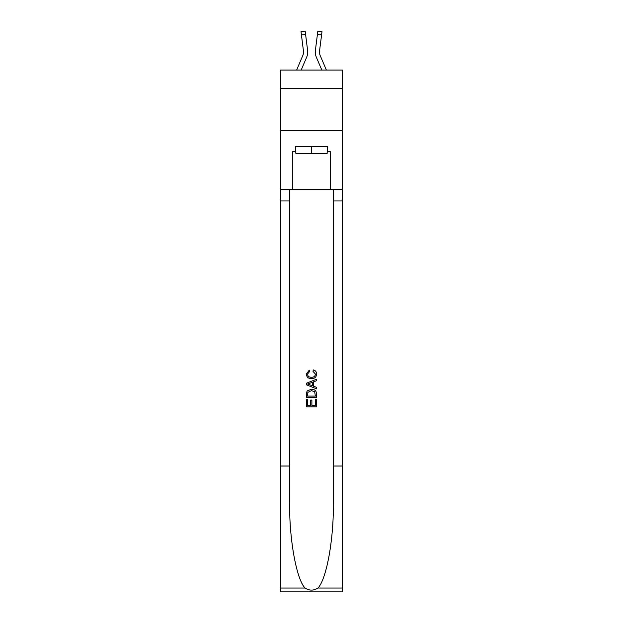 <?xml version="1.0" encoding="UTF-8"?>
<svg xmlns="http://www.w3.org/2000/svg" width="623" height="623" viewBox="0 0 623 623"><rect width="100%" height="100%" fill="white"/><g stroke="black" fill="none" stroke-linecap="round" stroke-linejoin="round"><path stroke-width="0.93" d="M342.541 88.528L342.541 70.072L280.459 70.072L280.459 88.528L342.541 88.528L342.541 130.472L280.459 130.472L280.459 88.528M301.174 70.072L306.718 57.051A12.585 12.585 -37.4 0 0 307.63 50.541L305.597 34.475L301.439 35.005L301.018 31.68L305.177 31.15L305.597 34.475M296.618 70.072L302.864 55.408A8.387 8.387 -33 0 0 303.533 52.137A8.387 8.387 -37.4 0 1 302.864 55.408A8.387 8.387 -37.4 0 0 303.533 52.137A8.387 8.387 -37.4 0 1 302.864 55.408A8.387 8.387 -37.4 0 0 303.533 52.137A8.387 8.387 -37.4 0 1 302.864 55.408A8.387 8.387 -37.4 0 0 303.533 52.137A8.387 8.387 -37.4 0 1 302.864 55.408A8.387 8.387 -37.4 0 0 303.533 52.137A8.387 8.387 -37.4 0 1 302.864 55.408A8.387 8.387 -37.4 0 0 303.533 52.137A8.387 8.387 -37.4 0 1 302.864 55.408A8.387 8.387 -37.4 0 0 303.533 52.137A8.387 8.387 -37.4 0 1 302.864 55.408A8.387 8.387 -37.4 0 0 303.533 52.137A8.387 8.387 -37.4 0 1 302.864 55.408A8.387 8.387 -37.4 0 0 303.533 52.137A8.387 8.387 -37.4 0 1 302.864 55.408A8.387 8.387 -37.4 0 0 303.533 52.137A8.387 8.387 -37.4 0 1 302.864 55.408A8.387 8.387 -37.4 0 0 303.533 52.137A8.387 8.387 -37.4 0 1 302.864 55.408A8.387 8.387 -37.4 0 0 303.533 52.137A8.387 8.387 -37.4 0 1 302.864 55.408A8.387 8.387 -37.4 0 0 303.533 52.137A8.387 8.387 -37.4 0 1 302.864 55.408A8.387 8.387 -37.4 0 0 303.533 52.137A8.387 8.387 -37.4 0 1 302.864 55.408A8.387 8.387 -37.4 0 0 303.463 51.07L301.439 35.005M307.56 50.042L307.63 50.541M326.382 70.072L320.136 55.408A8.387 8.387 33 0 1 319.467 52.137A8.387 8.387 37.4 0 0 320.136 55.408A8.387 8.387 37.4 0 1 319.467 52.137A8.387 8.387 37.4 0 0 320.136 55.408A8.387 8.387 37.4 0 1 319.467 52.137A8.387 8.387 37.4 0 0 320.136 55.408A8.387 8.387 37.4 0 1 319.467 52.137A8.387 8.387 37.4 0 0 320.136 55.408A8.387 8.387 37.4 0 1 319.467 52.137A8.387 8.387 37.4 0 0 320.136 55.408A8.387 8.387 37.4 0 1 319.467 52.137A8.387 8.387 37.4 0 0 320.136 55.408A8.387 8.387 37.4 0 1 319.467 52.137A8.387 8.387 37.4 0 0 320.136 55.408A8.387 8.387 37.4 0 1 319.467 52.137A8.387 8.387 37.4 0 0 320.136 55.408A8.387 8.387 37.4 0 1 319.467 52.137A8.387 8.387 37.4 0 0 320.136 55.408A8.387 8.387 37.4 0 1 319.467 52.137A8.387 8.387 37.4 0 0 320.136 55.408A8.387 8.387 37.4 0 1 319.467 52.137A8.387 8.387 37.4 0 0 320.136 55.408A8.387 8.387 37.4 0 1 319.467 52.137A8.387 8.387 37.4 0 0 320.136 55.408A8.387 8.387 37.4 0 1 319.467 52.137A8.387 8.387 37.4 0 0 320.136 55.408A8.387 8.387 37.4 0 1 319.467 52.137A8.387 8.387 37.4 0 0 320.136 55.408A8.387 8.387 37.4 0 1 319.537 51.07L321.561 35.005L317.403 34.475L317.823 31.15L321.982 31.68L321.561 35.005M321.826 70.072L316.282 57.051A12.585 12.585 37.4 0 1 315.37 50.541L317.403 34.475M319.482 52.534L319.537 51.07L319.482 52.534M327.184 146.576L327.184 153.289L295.816 153.289L295.816 146.576M311.5 146.576L311.5 153.289M315.37 399.452L315.37 405.386L311.882 405.386L315.37 405.386L315.37 399.452L316.531 399.452L316.531 406.803L306.461 406.803L306.461 399.709L306.461 406.803M310.721 400.091L310.721 405.386L307.622 405.386L310.721 405.386L310.721 400.091L311.882 400.091L311.882 405.386M307.326 390.831L306.609 392.295L307.326 390.831L311.438 389.25C314.662 389.243 316.359 390.792 316.531 393.907L316.531 397.513L306.461 397.513L306.461 394.071L306.461 397.513M313.307 369.891L312.972 371.316L313.307 369.891C315.44 370.451 316.554 371.822 316.655 374.002C316.383 377.094 314.638 378.652 311.422 378.667L311.422 378.667C308.33 378.605 306.633 377.055 306.337 374.034L309.257 370.155L309.561 371.573L307.497 374.104C307.793 376.276 309.101 377.328 311.414 377.25C313.774 377.374 315.129 376.339 315.495 374.135L312.972 371.316M317.987 588.019L342.541 588.019L342.541 591.85L280.459 591.85L280.459 466.02L289.648 466.02L289.648 503.431C289.204 539.183 296.455 579.133 305.013 588.019C309.335 590.783 313.657 590.783 317.987 588.019C326.545 579.133 333.796 539.183 333.352 503.431L333.352 189.19M306.461 383.223L306.461 384.827L316.531 388.822L306.461 384.827L306.461 383.223L316.531 379.228L306.461 383.223M333.352 466.02L342.541 466.02L342.541 130.472M280.459 466.02L280.459 130.472M289.648 189.19L289.648 466.02M342.541 588.019L342.541 466.02M280.459 189.19L292.623 189.19L292.623 151.615L295.816 151.615M327.184 151.615L327.69 151.615L327.69 146.576L295.31 146.576L295.31 151.615M327.69 151.615L330.377 151.615L330.377 189.19L342.541 189.19M292.623 189.19L330.377 189.19M316.531 379.228L316.531 380.739L313.431 381.883L313.431 386.174L316.531 387.319L316.531 388.822M309.483 384.71L312.271 385.746L312.271 382.312L307.622 384.025L309.483 384.71M312.271 382.312L312.271 385.746M306.461 394.071L306.609 392.295M314.654 391.641L315.37 396.096L314.654 391.641L311.422 390.676L307.832 392.389L307.622 396.096L315.37 396.096L307.622 396.096M306.461 399.709L307.622 399.709L307.622 405.386M303.518 52.534L303.463 51.07L303.518 52.534M315.293 52.737L315.277 52.114M315.37 50.541L315.44 50.042M333.352 200.941L342.541 200.941M289.648 200.941L280.459 200.941M280.459 588.019L305.013 588.019M301.018 31.68L305.177 31.15M317.823 31.15L321.982 31.68"/></g></svg>
